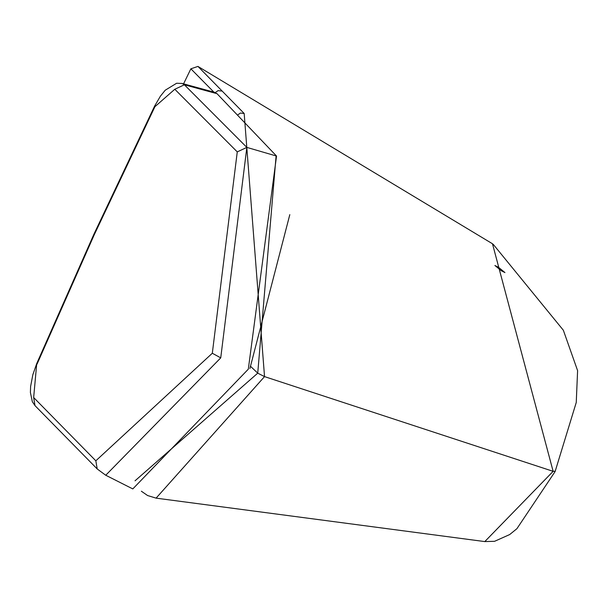 <?xml version="1.0" encoding="UTF-8"?>
<svg xmlns="http://www.w3.org/2000/svg" width="608" height="608" viewBox="0 0 608 608"><rect width="100%" height="100%" fill="white"/><g stroke="black" fill="none" stroke-linecap="round" stroke-linejoin="round"><path stroke-width="0.91" d="M33.66 397.526L36.738 363.538L32.84 374.718L30.613 386.452L30.4 392.502L32.338 401.706L35.013 405.65L33.66 397.526L95.828 460.811L97.212 468.966L105.648 475.19M276.534 156.058L246.84 147.394L237.264 151.886L174.8 89.254L184.391 84.786L217.033 93.693L276.534 156.058L248.315 369.185L132.802 488.923L105.754 475.243L220.734 357.869L212.314 353.248L95.828 460.811M237.264 151.886L212.314 353.248M174.8 89.254L154.911 106.704L154.599 106.119L93.936 234.179L36.738 363.538M220.734 357.869L246.84 147.394L184.391 84.786L182.126 83.463L176.624 83.25L165.262 90.189L160.406 96.178L154.599 106.119M217.033 93.693L214.594 92.317L182.126 83.463M289.811 214.647L249.896 368.539M135.029 480.814L257.739 373.16L250.405 366.198M141.368 491.218L147.592 495.535L156.089 498.142L264.533 376.61L257.739 373.16L276.1 155.937M156.089 498.142L484.796 541.584L553.136 471.337L492.472 243.762L197.942 66.416L244.173 113.476L264.533 376.61L553.136 471.337L554.922 471.238M501.41 270.818L494.897 265.498L498.438 267.254L504.952 272.582L501.41 270.818M493.552 244.728L492.472 243.762M183.57 83.851L190.866 68.81L197.942 66.416M213.864 92.112L190.866 68.81M37.035 364.162L94.24 234.779L154.911 106.704M215.331 92.56L218.014 90.653L221.821 91.025M237.5 115.148L240.342 113.058L244.173 113.476M97.212 468.958L35.013 405.65M493.506 244.674L563.342 330.228L577.6 370.629L576.247 402.481L555.096 471.595L516.899 528.702L509.686 534.554L494.593 541.302L484.796 541.584"/></g></svg>
